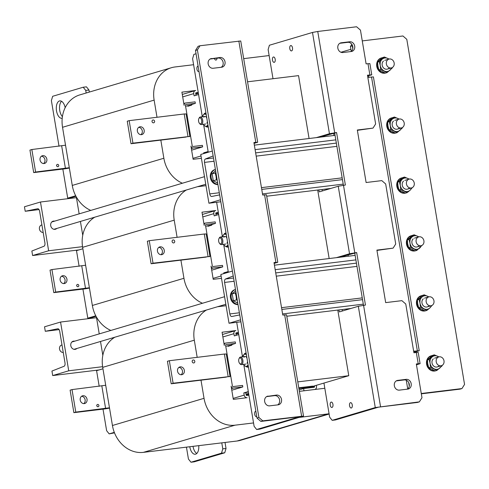 <?xml version="1.0" encoding="UTF-8"?>
<svg xmlns="http://www.w3.org/2000/svg" width="489" height="489" viewBox="0 0 489 489"><rect width="100%" height="100%" fill="white"/><g stroke="black" fill="none" stroke-linecap="round" stroke-linejoin="round"><path stroke-width="0.73" d="M312.685 386.408L348.767 375.705L337.783 310.063M297.783 381.885L348.767 375.705M246.016 394.189L248.601 393.419M329.158 258.54L317.691 190.025M309.072 138.509L298.547 75.624L247.562 81.804M198.387 93.338L195.796 94.108M215.881 214.139L218.473 213.369M235.973 334.17L238.559 333.4M329.121 414.024L240.747 440.247A30.514 26.027 -106.5 0 1 237.092 441.005L143.399 452.362A30.514 26.027 -106.5 0 1 112.439 425.497L102.714 367.355A30.514 26.027 -106.5 0 1 114.848 337.214M237.092 441.005L328.681 413.828L299.421 417.374M253.546 422.936L234.995 425.185L143.399 452.362M328.681 413.828A30.514 26.027 73.5 0 0 329.079 413.773M217.532 306.75L226.077 305.711M206.437 310.038A30.514 26.027 73.5 0 0 194.304 340.179L102.714 367.355M112.439 425.497L204.035 398.321L200.997 380.173M197.177 357.343L194.304 340.179M204.035 398.321A30.514 26.027 73.5 0 0 234.995 425.185M324.812 388.272L299.366 391.353M233.161 398.407L244.188 395.136A2.897 2.469 -106.5 0 0 247.128 397.691L233.32 399.36L231.114 386.194A2.133 1.822 -106.5 0 0 233.284 388.077L231.517 388.602M239.005 388.119L242.813 386.921L242.562 385.424L233.033 386.579A0.611 0.52 -106.5 0 1 232.409 386.041L225.582 345.228A0.611 0.52 -106.5 0 1 225.997 344.568L235.533 343.412L235.282 341.909L225.747 343.064A2.133 1.822 -106.5 0 0 225.496 343.119A2.133 1.822 -106.5 0 0 224.286 345.387L222.079 332.22L235.894 330.546A2.897 2.469 -106.5 0 0 235.545 330.619L222.464 334.5M211.566 58.509A4.957 4.23 73.5 0 0 210.973 58.631A4.957 4.23 73.5 0 0 208.167 63.894A4.957 4.23 73.5 0 0 213.198 68.258L221.627 67.237A4.957 4.23 73.5 0 0 222.22 67.115A4.957 4.23 73.5 0 0 224.958 61.504A4.957 4.23 73.5 0 0 219.995 57.488L210.404 58.851M268.058 396.102A4.957 4.23 73.5 0 0 267.465 396.224A4.957 4.23 73.5 0 0 264.659 401.487A4.957 4.23 73.5 0 0 269.69 405.852L278.119 404.831A4.957 4.23 73.5 0 0 278.718 404.709A4.957 4.23 73.5 0 0 281.45 399.097A4.957 4.23 73.5 0 0 276.487 395.075L266.902 396.445M214.42 58.497A2.708 1.4 -96.9 0 0 215.93 60.08A2.708 1.4 -96.9 0 0 217.024 58.179M198.106 66.137A2.708 1.4 -96.9 0 0 197.966 66.143A2.708 1.4 -96.9 0 0 196.939 69.236A2.708 1.4 -96.9 0 0 198.62 71.522A2.708 1.4 -96.9 0 0 198.98 71.376M255.857 411.237A2.708 1.4 -96.9 0 0 255.716 411.237A2.708 1.4 -96.9 0 0 254.69 414.33A2.708 1.4 -96.9 0 0 256.37 416.616A2.708 1.4 -96.9 0 0 256.731 416.469M243.846 364.996L254.109 426.31L256.646 429.495L299.745 416.707L260.869 421.42L257 418.058L258.907 417.496L197.391 49.89L195.484 50.459L198.094 46.314L200.007 45.746L240.735 40.978L257.679 142.25L254.054 143.411M257.679 142.25L253.913 142.543L262.697 195.062L266.468 194.769L277.77 262.287L274.14 263.443M202.305 116.743L192.593 58.711L193.876 54.395L196.034 53.753M256.646 429.495L259.885 429.104L303.504 416.078L262.776 420.852L260.869 421.42M242.477 356.811L236.707 322.312M228.332 272.263L223.76 244.958M222.391 236.774L216.621 202.281M208.241 152.232L203.675 124.927M257 418.058L195.484 50.459M277.77 262.287L273.999 262.581L282.783 315.093L286.554 314.8L303.504 416.078M266.597 396.61L274.58 395.644A4.957 4.23 -106.5 0 1 279.39 399.122A4.957 4.23 -106.5 0 1 277.679 404.886M210.099 59.022L218.088 58.05A4.957 4.23 -106.5 0 1 222.898 61.528A4.957 4.23 -106.5 0 1 221.187 67.293M200.007 45.746L197.391 49.89M258.907 417.496L262.776 420.852M349.549 405.736A2.708 1.4 83.1 0 1 350.576 402.649A2.708 1.4 83.1 0 1 352.257 404.935A2.708 1.4 83.1 0 1 351.23 408.022A2.708 1.4 83.1 0 1 349.549 405.736M330.222 405.173A2.708 1.4 83.1 0 1 331.255 402.08A2.708 1.4 83.1 0 1 332.936 404.366A2.708 1.4 83.1 0 1 331.903 407.459A2.708 1.4 83.1 0 1 330.222 405.173M289.788 48.637A2.708 1.4 83.1 0 1 290.821 45.55A2.708 1.4 83.1 0 1 292.501 47.836A2.708 1.4 83.1 0 1 291.468 50.923A2.708 1.4 83.1 0 1 289.788 48.637M272.477 60.074A2.708 1.4 83.1 0 1 273.504 56.987A2.708 1.4 83.1 0 1 275.185 59.273A2.708 1.4 83.1 0 1 274.158 62.36A2.708 1.4 83.1 0 1 272.477 60.074M396.273 380.888L404.256 379.922A4.957 4.23 -106.5 0 1 409.287 384.287A4.957 4.23 -106.5 0 1 407.355 389.165M407.795 389.11A4.957 4.23 73.5 0 0 408.394 388.987A4.957 4.23 73.5 0 0 411.194 383.724A4.957 4.23 73.5 0 0 406.163 379.354L397.734 380.381A4.957 4.23 73.5 0 0 397.141 380.503A4.957 4.23 73.5 0 0 394.409 386.114A4.957 4.23 73.5 0 0 399.366 390.13L407.795 389.11M339.776 43.301L347.765 42.329A4.957 4.23 -106.5 0 1 352.795 46.693A4.957 4.23 -106.5 0 1 350.864 51.571M351.304 51.516A4.957 4.23 73.5 0 0 351.897 51.394A4.957 4.23 73.5 0 0 354.702 46.131A4.957 4.23 73.5 0 0 349.672 41.767L341.243 42.787A4.957 4.23 73.5 0 0 340.65 42.91A4.957 4.23 73.5 0 0 337.911 48.521A4.957 4.23 73.5 0 0 342.875 52.537L351.304 51.516M419.36 401.866L417.453 402.435L378.51 407.16L335.423 419.947L332.184 420.338L375.271 407.557L419.36 401.866L421.976 397.722L416.322 363.963L418.205 363.737L416.322 352.483L418.211 352.416L420.094 363.669L418.205 363.737M273.009 78.717L268.131 49.554L269.408 45.239L312.495 32.451L317.752 31.473L356.591 26.767L360.46 30.122L366.108 63.882L369.88 63.588L371.762 74.841L367.471 75.196L375.631 123.962L373.015 128.106L357.325 130.007L366.114 182.519L381.805 180.618L385.674 183.98L395.717 243.993L393.107 248.137L376.897 250.105L385.68 302.618L401.891 300.656L405.76 304.011L413.92 352.777L416.322 352.483M367.526 75.526L368.003 75.471M357.38 130.337L373.015 128.106M376.952 250.429L393.107 248.137M339.617 257.275L354.757 253.125L363.492 305.307M319.531 137.238L334.672 133.087L343.406 185.276M318.852 189.885L319.189 191.896L338.235 186.242L345.368 185.038L336.579 132.525L329.445 133.729L316.291 137.635M338.938 309.922L339.274 311.927L358.321 306.279L365.454 305.069L356.664 252.556L349.531 253.76L336.377 257.666M336.579 132.525L334.672 133.087M356.664 252.556L354.757 253.125M323.944 383.07L329.647 417.154L332.184 420.338M342.428 310.992L342.184 309.525M322.343 190.961L322.098 189.494M416.469 364.831L420.094 363.669M367.606 75.984L371.762 74.841M368.596 75.862L368.834 77.28M414.715 351.432L414.916 352.655M367.991 75.477L367.539 75.612M367.838 77.403L373.407 76.889L419.232 350.717L414.825 352.111M413.718 351.554L414.733 351.567M419.232 350.717L413.663 351.224M351.23 51.308L350.43 46.504L351.811 44.31M421.267 393.504L461.934 388.572L460.027 389.14L421.322 393.828M407.728 388.902L406.273 380.228M362.263 40.905L402.93 35.978L406.799 39.334L464.55 384.427L461.934 388.572M352.52 45.648L350.43 46.504M352.783 48.607L352.337 45.935M409.275 386.2L408.651 382.453M232.397 271.059L220.857 274.482L229.017 323.247L240.888 321.805M286.798 316.242L350.943 308.467M282.593 313.938L363.296 304.152M229.017 323.247L240.557 319.824M281.841 309.439L362.545 299.653M239.738 314.91L231.817 316.505A3.05 1.577 83.1 0 1 231.755 316.517A3.05 1.577 83.1 0 1 229.861 313.938L224.585 282.434A3.05 1.577 83.1 0 1 225.539 279.005L233.222 275.973M275.185 269.677L355.888 259.891M274.433 265.179L355.136 255.392M65.178 107.672A8.771 4.529 -96.9 0 0 59.847 100.887A8.771 4.529 -96.9 0 0 56.516 110.899A8.771 4.529 -96.9 0 0 61.956 118.301A8.771 4.529 -96.9 0 0 62.219 118.259M62.415 116.633A8.771 4.529 83.1 0 1 59.756 110.508A8.771 4.529 83.1 0 1 61.541 101.278M82.867 248.76L76.492 250.649L79.108 266.26M82.928 289.097L87.794 318.168L91.033 317.777L96.027 316.291M102.953 368.792L96.584 370.68L99.194 386.298M103.014 409.128L106.626 430.699L109.163 433.884L114.31 432.355M89.316 92.073L88.974 90.025L85.734 90.416L83.197 87.231L52.665 96.29L51.388 100.606L59.022 146.229M83.197 87.231L86.443 86.84L88.974 90.025M62.843 169.066L67.708 198.137L70.948 197.739L75.942 196.26M109.163 433.884L114.505 432.863M86.168 93.008L85.734 90.416M75.685 195.765L67.708 198.137M82.739 235.288L80.422 221.438M79.151 213.858L76.321 196.963M95.771 315.802L87.794 318.168M102.824 355.32L100.508 341.469M99.236 333.889L96.412 316.994M231.786 390.191L236.01 389.018M242.813 386.921L233.284 388.077M231.762 344.812L225.765 346.31M235.533 343.412L231.725 344.611M236.169 335.344L235.851 333.461A0.611 0.52 -106.5 0 1 236.266 332.795L238.418 332.538M238.76 334.58L234.274 335.906L233.907 333.694A2.897 2.469 -106.5 0 1 235.545 330.619M229.83 345.375L229.903 345.79M248.901 395.179L246.749 395.436A0.611 0.52 -106.5 0 1 246.132 394.898L245.765 392.685L248.351 391.921M244.188 395.136L243.815 392.924L248.296 391.591M227.898 345.674L228.015 346.353L231.829 345.216L231.713 344.543M235.178 389.189L238.999 388.052M243.815 392.924L245.765 392.685M196.792 453.462A8.771 4.529 83.1 0 1 193.039 446.445A8.771 4.529 83.1 0 1 193.027 446.347M189.781 446.738A8.771 4.529 -96.9 0 0 189.799 446.836A8.771 4.529 -96.9 0 0 195.245 454.238A8.771 4.529 -96.9 0 0 198.754 445.65M221.505 453.175L190.973 462.233L194.219 461.842L224.744 452.783L221.505 453.175L222.788 448.859L226.028 448.468L224.744 452.783M190.973 462.233L188.436 459.049L186.443 447.142M221.78 442.857L222.788 448.859M225.026 442.466L226.028 448.468M72.103 341.793A4.193 3.576 -106.5 0 1 72.427 341.842M74.713 341.163A4.193 3.576 73.5 0 0 73.68 341.12A4.193 3.576 73.5 0 0 73.179 341.224A4.193 3.576 73.5 0 0 70.862 345.974A4.193 3.576 73.5 0 0 75.061 349.372A4.193 3.576 73.5 0 0 75.563 349.268A4.193 3.576 73.5 0 0 76.883 348.48M60.563 322.043L44.536 326.799L45.288 331.297L57.763 328.785A3.05 1.577 83.1 0 1 57.824 328.773A3.05 1.577 83.1 0 1 59.719 331.346L64.994 362.856A3.05 1.577 83.1 0 1 64.041 366.285L51.944 371.059L52.696 375.564L68.723 370.803L60.563 322.043L96.522 317.685M68.723 370.803L102.611 366.695M45.288 331.297L59.102 329.623M52.696 375.564L99.09 369.935M178.901 367.398A4.004 3.417 -106.5 0 1 182.44 370.943A4.004 3.417 -106.5 0 1 181.077 374.745M184.347 370.375A4.004 3.417 -106.5 0 1 182.079 374.629A4.004 3.417 -106.5 0 1 177.538 371.2A4.004 3.417 -106.5 0 1 179.805 366.952A4.004 3.417 -106.5 0 1 184.347 370.375M226.266 377.111L171.193 383.786L167.427 361.285L169.335 360.717L224.384 354.042L226.273 353.981L230.038 376.481L173.1 383.223L171.193 383.786M229.506 376.726L230.038 376.481M173.1 383.223L169.335 360.717M98.919 405.467A1.259 1.076 73.5 0 0 96.779 405.723A1.259 1.076 73.5 0 0 98.919 405.467M97.03 406.328A1.259 1.076 73.5 0 0 96.761 405.424M87.03 399.25A4.004 3.417 73.5 0 0 82.488 395.827A4.004 3.417 73.5 0 0 80.22 400.075A4.004 3.417 73.5 0 0 84.762 403.504A4.004 3.417 73.5 0 0 87.03 399.25M83.76 403.621A4.004 3.417 73.5 0 0 85.123 399.819A4.004 3.417 73.5 0 0 81.584 396.273M105.71 385.277L72.017 389.592L75.783 412.099L109.481 407.783M72.017 389.592L70.11 390.155L73.876 412.661L103.699 409.048A6.864 0.513 170.5 0 0 109.536 408.113M73.876 412.661L75.783 412.099M61.993 344.941L61.687 345.032A3.814 3.252 73.5 0 0 59.603 347.318A3.814 3.252 73.5 0 0 63.252 352.453M309.488 387.832L312.758 386.86L312.636 386.108L298.773 387.789M248.681 393.865L246.065 394.489M248.803 394.617L247.923 394.721L247.795 393.969M312.758 386.86L298.895 388.541M247.923 394.721L246.267 395.216M238.51 333.101L235.894 333.718M237.703 333.657L237.63 333.205M314.421 385.894L314.537 386.61A0.611 0.52 -106.5 0 1 314.121 387.27L303.614 388.547L299.121 389.88M316.31 385.332L316.481 386.371A2.897 2.469 -106.5 0 1 314.843 389.452A2.897 2.469 -106.5 0 1 314.494 389.519L303.993 390.797L303.614 388.547M236.199 293.791A6.1 5.208 73.5 0 0 236.15 296.334L235.301 292.948L232.22 293.865L233.381 300.796L236.456 299.879L236.15 296.334A6.1 5.208 -106.5 0 0 237.037 298.767M237.275 300.191L236.456 299.879M237.758 303.088L233.381 300.796M235.68 290.68L232.22 293.865M235.973 292.416L235.301 292.948M192.195 361.622A1.528 1.302 -106.5 0 1 194.793 361.31A1.528 1.302 -106.5 0 1 192.195 361.622M237.966 304.317A7.628 6.504 73.5 0 1 231.23 297.569A7.628 6.504 73.5 0 1 235.484 289.488L234.781 289.696A7.628 6.504 73.5 0 0 230.466 297.795A7.628 6.504 73.5 0 0 237.996 304.531M431.206 355.803A7.818 6.669 73.5 0 0 431.017 355.851A7.818 6.669 73.5 0 0 429.507 356.554L429.366 356.646A7.818 6.669 73.5 0 0 427.63 358.48L427.539 358.626A7.818 6.669 73.5 0 0 426.604 361.151L426.573 361.334A7.818 6.669 73.5 0 0 426.591 364.152L426.628 364.342A7.818 6.669 73.5 0 0 427.588 367.037L427.686 367.202A7.818 6.669 73.5 0 0 429.446 369.354L429.586 369.47A7.818 6.669 73.5 0 0 431.885 370.76L432.044 370.815A7.818 6.669 73.5 0 0 434.525 371.041L434.684 371.017A7.818 6.669 73.5 0 0 435.179 370.919M426.976 364.042L427.783 363.95L426.976 364.042A7.818 6.669 73.5 0 1 426.958 361.218L427.49 361.23M432.374 355.54A7.818 6.669 73.5 0 0 432.331 355.546L432.172 355.57A7.818 6.669 73.5 0 0 431.396 355.741A7.818 6.669 73.5 0 0 429.886 356.438L429.752 356.53A7.818 6.669 73.5 0 0 428.009 358.37L427.918 358.516A7.818 6.669 73.5 0 0 426.989 361.035L426.891 361.065M429.752 356.53L430.253 357.282M428.547 358.834L428.009 358.37M427.918 358.516L428.468 358.908M427.484 361.2L426.989 361.035M426.958 361.218L427.49 361.334M428.401 366.64L427.973 366.921A7.818 6.669 73.5 0 1 427.007 364.226L427.802 364.036M430.204 368.651L429.831 369.244A7.818 6.669 73.5 0 1 428.064 367.086L428.437 366.774M432.423 369.788L432.264 370.65A7.818 6.669 73.5 0 1 429.965 369.36L430.296 368.706M434.886 370.809L434.904 370.925A7.818 6.669 73.5 0 1 432.429 370.699L432.508 369.825M430.32 357.221L429.886 356.438M427.918 358.394L428.523 358.859M429.794 356.469L430.289 357.245M401.451 178.002A7.818 6.669 73.5 0 0 401.261 178.057A7.818 6.669 73.5 0 0 399.544 178.895L399.409 178.992A7.818 6.669 73.5 0 0 397.74 180.912L397.655 181.058A7.818 6.669 73.5 0 0 396.805 183.632L396.781 183.809A7.818 6.669 73.5 0 0 396.891 186.639L396.891 186.639M397.276 186.529L398.077 186.401L397.276 186.529A7.818 6.669 73.5 0 1 397.166 183.699L397.753 183.705M402.624 177.739A7.818 6.669 73.5 0 0 402.331 177.782L402.172 177.813A7.818 6.669 73.5 0 0 401.64 177.941A7.818 6.669 73.5 0 0 399.929 178.785L399.794 178.882A7.818 6.669 73.5 0 0 398.119 180.796L398.034 180.948A7.818 6.669 73.5 0 0 397.19 183.516L397.092 183.546M399.794 178.882L400.326 179.628M398.621 181.199L398.119 180.796M398.034 180.948L398.541 181.278M397.746 183.675L397.19 183.516M397.166 183.699L397.759 183.803M398.724 189.115L398.364 189.371A7.818 6.669 73.5 0 1 397.312 186.712L398.089 186.492M400.662 190.973L400.289 191.621A7.818 6.669 73.5 0 1 398.462 189.536L398.767 189.255M402.881 192.085L402.759 192.929A7.818 6.669 73.5 0 1 400.43 191.731L400.748 191.022M405.357 193.1A7.818 6.669 73.5 0 1 402.924 192.972L402.973 192.128M400.393 179.573L399.929 178.785M396.989 186.615L396.927 186.829A7.818 6.669 73.5 0 0 397.979 189.487L398.077 189.646A7.818 6.669 73.5 0 0 399.904 191.737L400.045 191.847A7.818 6.669 73.5 0 0 402.38 193.039L402.539 193.082A7.818 6.669 73.5 0 0 405.02 193.204L405.179 193.173A7.818 6.669 73.5 0 0 405.424 193.124M398.022 180.826L398.596 181.23M399.831 178.809L400.369 179.591M412.325 187.617L410.051 190.252A6.864 5.856 -106.5 0 1 404.22 190.961A6.864 5.856 -106.5 0 1 400.32 185.465L399.36 181.657L397.685 182.152L398.034 186.144L398.987 189.952L400.668 189.451L400.32 185.465A6.864 5.856 73.5 0 1 402.258 179.261A6.864 5.856 -106.5 0 1 408.095 178.558A6.864 5.856 -106.5 0 1 409.036 179.127A4.578 3.906 73.5 0 0 406.463 183.98A4.578 3.906 73.5 0 0 411.659 187.898A6.864 5.856 -106.5 0 1 410.051 190.252L407.154 192.642L400.668 189.451M403.559 181.095A4.578 3.906 73.5 0 0 403.162 187.415A4.578 3.906 73.5 0 0 408.755 188.418M398.987 189.952L405.479 193.143L407.154 192.642M397.685 182.152L402.869 177.55L404.544 177.055L399.36 181.657M404.544 177.055L409.14 179.096M441.396 365.705A6.864 5.856 -106.5 0 1 439.807 368.052A6.864 5.856 -106.5 0 1 433.969 368.755A6.864 5.856 -106.5 0 1 430.075 363.266L429.116 359.458L427.441 359.953L427.783 363.944L428.743 367.752L430.418 367.251L430.075 363.266A6.864 5.856 73.5 0 1 432.013 357.062A6.864 5.856 -106.5 0 1 437.851 356.353A6.864 5.856 -106.5 0 1 438.792 356.927M433.309 358.895A4.578 3.906 73.5 0 0 432.918 365.216A4.578 3.906 73.5 0 0 438.505 366.218M428.743 367.752L435.228 370.943L436.909 370.442L430.418 367.251M427.441 359.953L432.624 355.35L434.299 354.849L429.116 359.458M434.299 354.849L438.896 356.897M442.08 365.417L442.093 365.839L436.909 370.442M238.773 361.371A3.05 1.577 -96.9 0 0 239.647 363.443A3.05 1.577 -96.9 0 0 241.377 363.474A3.05 1.577 -96.9 0 0 241.823 360.46A3.05 1.577 -96.9 0 0 240.6 358.07A3.05 1.577 -96.9 0 0 239.06 358.614A3.05 1.577 -96.9 0 0 238.773 361.371M239.06 358.614L239.402 357.96A3.814 1.968 83.1 0 1 240.49 357.049A3.814 1.968 83.1 0 1 242.856 360.271A3.814 1.968 83.1 0 1 241.407 364.623A3.814 1.968 83.1 0 1 240.136 363.999L239.647 363.443M247.049 363.241A3.814 1.968 -96.9 0 0 247.471 361.994A3.814 1.968 -96.9 0 0 247.532 361.505M246.957 358.052A3.814 1.968 -96.9 0 0 244.054 357.312M248.082 364.77A6.1 3.154 83.1 0 1 247.947 365.026A6.1 3.154 83.1 0 1 244.891 365.931A6.1 3.154 83.1 0 1 243.565 364.36M246.132 353.137L244.855 353.29L246.205 354.629A6.1 3.154 83.1 0 1 246.407 354.782L246.205 354.629A6.1 3.154 83.1 0 0 243.155 355.534A6.1 3.154 -96.9 0 0 242.648 356.787M248.455 367.001L247.171 367.153L244.891 365.931L243.449 364.378M244.855 353.29L242.593 356.793M248.082 364.794L247.171 367.153M444 360.839A4.578 3.906 73.5 0 0 438.804 356.921A4.578 3.906 73.5 0 0 436.219 361.781A4.578 3.906 73.5 0 0 441.408 365.699A4.578 3.906 73.5 0 0 444 360.839M407.459 189.145L411.659 187.898A4.578 3.906 73.5 0 0 414.244 183.039A4.578 3.906 73.5 0 0 409.055 179.127L404.855 180.368M218.424 213.063L215.808 213.687M217.617 213.626L217.544 213.173M198.338 93.032L195.722 93.656M197.532 93.588L197.452 93.142M226.963 243.21A3.814 1.968 -96.9 0 0 227.379 241.963A3.814 1.968 -96.9 0 0 227.446 241.468M226.865 238.015A3.814 1.968 -96.9 0 0 223.968 237.281M228.363 246.963L227.085 247.122L227.996 244.757A6.1 3.154 83.1 0 1 227.862 244.989A6.1 3.154 83.1 0 1 224.806 245.894A6.1 3.154 83.1 0 1 223.479 244.329M226.046 233.106L224.769 233.259L223.07 235.502A6.1 3.154 83.1 0 1 226.12 234.598A6.1 3.154 83.1 0 1 226.321 234.751M222.507 236.762L223.07 235.502A6.1 3.154 -96.9 0 0 222.562 236.755M227.085 247.122L224.806 245.894L223.363 244.341M224.769 233.259L226.321 234.732M206.878 123.179A3.814 1.968 -96.9 0 0 207.293 121.932A3.814 1.968 -96.9 0 0 207.36 121.437M206.78 117.983A3.814 1.968 -96.9 0 0 203.876 117.25M207.904 124.701A6.1 3.154 83.1 0 1 207.776 124.958A6.1 3.154 83.1 0 1 204.72 125.862A6.1 3.154 83.1 0 1 203.393 124.298M205.961 113.069L204.683 113.228L202.978 115.471A6.1 3.154 83.1 0 1 206.034 114.56A6.1 3.154 83.1 0 1 206.236 114.719M202.422 116.73L202.978 115.471A6.1 3.154 -96.9 0 0 202.477 116.724M208.277 126.932L207 127.085L204.72 125.862L203.277 124.31M204.683 113.228L206.23 114.695M207.911 124.726L207 127.085M218.687 241.334A3.05 1.577 -96.9 0 0 219.561 243.412A3.05 1.577 -96.9 0 0 221.291 243.443A3.05 1.577 -96.9 0 0 221.737 240.429A3.05 1.577 -96.9 0 0 220.508 238.039A3.05 1.577 -96.9 0 0 218.974 238.583A3.05 1.577 -96.9 0 0 218.687 241.334M218.974 238.583L219.316 237.929A3.814 1.968 83.1 0 1 220.398 237.018A3.814 1.968 83.1 0 1 222.77 240.24A3.814 1.968 83.1 0 1 221.321 244.592A3.814 1.968 83.1 0 1 220.044 243.968L219.561 243.412M198.601 121.303A3.05 1.577 -96.9 0 0 199.475 123.381A3.05 1.577 -96.9 0 0 201.205 123.411A3.05 1.577 -96.9 0 0 201.651 120.398A3.05 1.577 -96.9 0 0 200.423 118.002A3.05 1.577 -96.9 0 0 198.889 118.546A3.05 1.577 -96.9 0 0 198.601 121.303M198.889 118.546L199.225 117.892A3.814 1.968 83.1 0 1 200.313 116.987A3.814 1.968 83.1 0 1 202.684 120.202A3.814 1.968 83.1 0 1 201.23 124.554A3.814 1.968 83.1 0 1 199.958 123.931L199.475 123.381M158.815 247.367A4.004 3.417 -106.5 0 1 162.354 250.912A4.004 3.417 -106.5 0 1 160.991 254.714M164.261 250.344A4.004 3.417 -106.5 0 1 161.993 254.598A4.004 3.417 -106.5 0 1 157.452 251.169A4.004 3.417 -106.5 0 1 159.72 246.921A4.004 3.417 -106.5 0 1 164.261 250.344M206.181 257.08L151.107 263.754L147.342 241.248L149.249 240.686L204.292 234.011L206.187 233.944L209.952 256.45L153.014 263.192L151.107 263.754M209.42 256.694L209.952 256.45M153.014 263.192L149.249 240.686M138.723 127.336A4.004 3.417 -106.5 0 1 142.262 130.881A4.004 3.417 -106.5 0 1 140.905 134.683M144.176 130.312A4.004 3.417 -106.5 0 1 141.908 134.561A4.004 3.417 -106.5 0 1 137.366 131.138A4.004 3.417 -106.5 0 1 139.628 126.883A4.004 3.417 -106.5 0 1 144.176 130.312M186.089 137.048L131.021 143.723L127.25 121.217L129.163 120.649L184.206 113.974L186.101 113.913L189.866 136.419L132.929 143.155L131.021 143.723M189.335 136.657L189.866 136.419M132.929 143.155L129.163 120.649M78.833 285.429A1.259 1.076 73.5 0 0 76.694 285.692A1.259 1.076 73.5 0 0 78.833 285.429M76.938 286.297A1.259 1.076 73.5 0 0 76.675 285.393M66.944 279.219A4.004 3.417 73.5 0 0 62.396 275.79A4.004 3.417 73.5 0 0 60.135 280.044A4.004 3.417 73.5 0 0 64.676 283.473A4.004 3.417 73.5 0 0 66.944 279.219M63.674 283.589A4.004 3.417 73.5 0 0 65.031 279.787A4.004 3.417 73.5 0 0 61.492 276.242M85.624 265.246L51.932 269.555L55.697 292.061L89.389 287.752M51.932 269.555L50.019 270.124L53.79 292.63L83.613 289.017A6.864 0.513 170.5 0 0 89.444 288.082M53.79 292.63L55.697 292.061M58.741 165.398A1.259 1.076 73.5 0 0 56.602 165.661A1.259 1.076 73.5 0 0 58.741 165.398M56.852 166.266A1.259 1.076 73.5 0 0 56.583 165.361M46.852 159.188A4.004 3.417 73.5 0 0 42.311 155.759A4.004 3.417 73.5 0 0 40.049 160.013A4.004 3.417 73.5 0 0 44.591 163.436A4.004 3.417 73.5 0 0 46.852 159.188M43.588 163.552A4.004 3.417 73.5 0 0 44.945 159.75A4.004 3.417 73.5 0 0 41.406 156.211M65.538 145.209L31.84 149.524L35.611 172.03L69.304 167.715M31.84 149.524L29.933 150.092L33.698 172.599L63.527 168.98A6.864 0.513 170.5 0 0 69.359 168.051M33.698 172.599L35.611 172.03M215.093 269.152L222.727 266.89L213.198 268.045A2.133 1.822 -106.5 0 1 211.028 266.163L213.228 279.329L221.499 278.327M218.669 214.543L214.188 215.875L213.821 213.662A2.897 2.469 -106.5 0 1 215.46 210.582A2.897 2.469 -106.5 0 1 215.808 210.514L201.994 212.189L204.2 225.356A2.133 1.822 -106.5 0 1 205.404 223.088A2.133 1.822 -106.5 0 1 205.661 223.033L215.197 221.878L215.447 223.375L211.639 224.573M222.727 266.89L222.477 265.386L212.941 266.542A0.611 0.52 -106.5 0 1 212.324 266.004L205.496 225.197A0.611 0.52 -106.5 0 1 205.912 224.53L215.447 223.375M211.694 270.16L215.924 268.987M211.676 224.781L205.673 226.273M198.834 148.057L202.642 146.859L193.106 148.014A2.133 1.822 -106.5 0 1 190.942 146.132L193.143 159.298L201.413 158.295M198.583 94.511L194.102 95.844L193.73 93.631A2.897 2.469 -106.5 0 1 195.374 90.551A2.897 2.469 -106.5 0 1 195.722 90.477L181.908 92.152L184.115 105.318A2.133 1.822 -106.5 0 1 185.319 103.051A2.133 1.822 -106.5 0 1 185.576 103.002L195.105 101.846L195.356 103.344L191.554 104.542M202.642 146.859L202.391 145.355L192.855 146.511A0.611 0.52 -106.5 0 1 192.238 145.973L185.41 105.166A0.611 0.52 -106.5 0 1 185.826 104.499L195.356 103.344M191.609 150.129L195.838 148.956M191.59 104.75L185.588 106.241M216.083 215.313L215.765 213.424A0.611 0.52 -106.5 0 1 216.181 212.764L218.326 212.501M209.744 225.337L209.818 225.753M225.741 273.033L225.673 272.654L228.265 271.884M223.846 273.596L223.73 272.893L228.21 271.56M207.813 225.643L207.923 226.315L211.743 225.184L211.627 224.512M223.73 272.893L225.673 272.654M195.991 95.282L195.679 93.393A0.611 0.52 -106.5 0 1 196.095 92.733L198.241 92.47M189.659 105.306L189.732 105.722M205.655 153.002L205.588 152.623L208.18 151.853M203.76 153.564L203.644 152.855L208.125 151.529M187.727 105.612L187.837 106.284L191.657 105.153L191.541 104.475M195.007 149.121L198.821 147.99M203.644 152.855L205.588 152.623M215.392 169.451L214.695 169.659A7.628 6.504 73.5 0 0 210.38 177.758A7.628 6.504 73.5 0 0 217.911 184.5M215.392 169.457A7.628 6.504 73.5 0 0 211.144 177.531A7.628 6.504 73.5 0 0 217.874 184.28M41.907 224.903L41.596 224.995A3.814 3.252 73.5 0 0 39.511 227.287A3.814 3.252 73.5 0 0 43.166 232.422M212.312 151.028L200.765 154.451L208.925 203.216L220.802 201.774M266.713 196.211L330.857 188.43M262.507 193.907L343.211 184.121M208.925 203.216L220.472 199.787M261.749 189.408L342.459 179.622M219.647 194.879L211.731 196.474A3.05 1.577 83.1 0 1 211.67 196.486A3.05 1.577 83.1 0 1 209.775 193.907L204.5 162.397A3.05 1.577 83.1 0 1 205.453 158.968L213.131 155.942M255.099 149.646L335.802 139.86M254.347 145.141L335.051 135.361M52.017 221.761A4.193 3.576 -106.5 0 1 52.341 221.81M54.627 221.132A4.193 3.576 73.5 0 0 53.594 221.083A4.193 3.576 73.5 0 0 53.093 221.187A4.193 3.576 73.5 0 0 50.777 225.936A4.193 3.576 73.5 0 0 54.976 229.341A4.193 3.576 73.5 0 0 55.477 229.231A4.193 3.576 73.5 0 0 56.797 228.442M40.477 202.012L24.45 206.768L25.202 211.266L37.677 208.748A3.05 1.577 83.1 0 1 37.739 208.742A3.05 1.577 83.1 0 1 39.633 211.315L44.909 242.825A3.05 1.577 83.1 0 1 43.949 246.254L31.858 251.028L32.61 255.527L48.637 250.771L40.477 202.012L76.437 197.648M48.637 250.771L82.525 246.664M25.202 211.266L39.016 209.592M32.61 255.527L79.004 249.903M391.408 117.983A7.818 6.669 73.5 0 0 391.218 118.038A7.818 6.669 73.5 0 0 389.501 118.882L389.366 118.98A7.818 6.669 73.5 0 0 387.698 120.893L387.612 121.046A7.818 6.669 73.5 0 0 386.762 123.613L386.738 123.796A7.818 6.669 73.5 0 0 386.848 126.627L386.885 126.81A7.818 6.669 73.5 0 0 387.936 129.469L388.034 129.634A7.818 6.669 73.5 0 0 389.861 131.718L390.002 131.828A7.818 6.669 73.5 0 0 392.337 133.02L392.496 133.069A7.818 6.669 73.5 0 0 394.978 133.185L395.136 133.161A7.818 6.669 73.5 0 0 395.381 133.106M387.227 126.51L388.034 126.382L387.227 126.51A7.818 6.669 73.5 0 1 387.117 123.68L387.71 123.686M392.581 117.727A7.818 6.669 73.5 0 0 392.288 117.763L392.129 117.794A7.818 6.669 73.5 0 0 391.597 117.922A7.818 6.669 73.5 0 0 389.886 118.766L389.751 118.864A7.818 6.669 73.5 0 0 388.077 120.777L387.991 120.93A7.818 6.669 73.5 0 0 387.147 123.497L387.05 123.528M389.751 118.864L390.283 119.609M388.578 121.186L388.077 120.777M387.991 120.93L388.498 121.266M387.704 123.662L387.147 123.497M387.117 123.68L387.716 123.784M388.682 129.096L388.321 129.359A7.818 6.669 73.5 0 1 387.27 126.7L388.046 126.474M390.619 130.954L390.246 131.602A7.818 6.669 73.5 0 1 388.419 129.518L388.724 129.237M392.838 132.073L392.716 132.91A7.818 6.669 73.5 0 1 390.387 131.718L390.705 131.003M395.515 133.045L395.326 133.081A7.818 6.669 73.5 0 1 392.881 132.953L392.93 132.109M390.35 119.554L389.886 118.766M387.979 120.807L388.547 121.211M389.788 118.796L390.326 119.579M381.365 57.971A7.818 6.669 73.5 0 0 381.175 58.02A7.818 6.669 73.5 0 0 379.458 58.863L379.323 58.961A7.818 6.669 73.5 0 0 377.649 60.874L377.563 61.027A7.818 6.669 73.5 0 0 376.719 63.594L376.695 63.778A7.818 6.669 73.5 0 0 376.805 66.608L376.842 66.797A7.818 6.669 73.5 0 0 377.893 69.456L377.991 69.615A7.818 6.669 73.5 0 0 379.819 71.7L379.959 71.81A7.818 6.669 73.5 0 0 382.294 73.008L382.453 73.05A7.818 6.669 73.5 0 0 384.929 73.173L385.094 73.142A7.818 6.669 73.5 0 0 385.338 73.087M377.184 66.498L377.991 66.363L377.184 66.498A7.818 6.669 73.5 0 1 377.074 63.668L377.661 63.668M382.539 57.708A7.818 6.669 73.5 0 0 382.245 57.751L382.086 57.775A7.818 6.669 73.5 0 0 381.554 57.91A7.818 6.669 73.5 0 0 379.837 58.747L379.709 58.845A7.818 6.669 73.5 0 0 378.034 60.764L377.948 60.917A7.818 6.669 73.5 0 0 377.098 63.484L377.007 63.509M379.709 58.845L380.24 59.597M378.535 61.168L378.034 60.764M377.948 60.917L378.455 61.247M377.661 63.643L377.098 63.484M377.074 63.668L377.673 63.772M378.639 69.077L378.272 69.34A7.818 6.669 73.5 0 1 377.227 66.681L378.003 66.455M380.576 70.942L380.204 71.59A7.818 6.669 73.5 0 1 378.37 69.499L378.682 69.224M382.795 72.054L382.673 72.892A7.818 6.669 73.5 0 1 380.344 71.7L380.662 70.991M385.473 73.026L385.283 73.069A7.818 6.669 73.5 0 1 382.838 72.94L382.887 72.091M380.308 59.536L379.837 58.747M377.936 60.789L378.504 61.198M379.745 58.778L380.283 59.56M401.597 127.886A6.864 5.856 -106.5 0 1 400.008 130.233A6.864 5.856 -106.5 0 1 394.171 130.942A6.864 5.856 -106.5 0 1 390.277 125.447L389.317 121.639L387.643 122.14L387.985 126.125L388.944 129.933L390.625 129.438L390.277 125.447A6.864 5.856 73.5 0 1 392.215 119.249A6.864 5.856 -106.5 0 1 398.052 118.54A6.864 5.856 -106.5 0 1 398.993 119.114M393.517 121.076A4.578 3.906 73.5 0 0 393.119 127.397A4.578 3.906 73.5 0 0 398.712 128.405M388.944 129.933L395.436 133.124L397.111 132.629L390.625 129.438M387.643 122.14L392.826 117.531L394.501 117.036L389.317 121.639M394.501 117.036L399.097 119.084M402.282 127.598L402.294 128.02L397.111 132.629M387.374 69.114L391.567 67.867A4.578 3.906 73.5 0 0 394.158 63.008A4.578 3.906 73.5 0 0 388.963 59.09A4.578 3.906 73.5 0 0 386.377 63.949A4.578 3.906 73.5 0 0 391.567 67.867A6.864 5.856 -106.5 0 1 389.965 70.22A6.864 5.856 -106.5 0 1 384.128 70.923A6.864 5.856 -106.5 0 1 380.234 65.434L379.275 61.626L377.6 62.121L377.942 66.113L378.902 69.921L380.576 69.42L380.234 65.434A6.864 5.856 73.5 0 1 382.172 59.23A6.864 5.856 -106.5 0 1 388.009 58.521A6.864 5.856 -106.5 0 1 388.951 59.096M383.474 61.064A4.578 3.906 73.5 0 0 383.076 67.384A4.578 3.906 73.5 0 0 388.669 68.387M378.902 69.921L385.393 73.112L387.068 72.61L380.576 69.42M377.6 62.121L382.783 57.519L384.458 57.017L379.275 61.626M384.458 57.017L389.055 59.065M392.239 67.586L392.251 68.008L387.068 72.61M421.163 295.784A7.818 6.669 73.5 0 0 420.968 295.839A7.818 6.669 73.5 0 0 419.464 296.536L419.324 296.627A7.818 6.669 73.5 0 0 417.588 298.467L417.496 298.614A7.818 6.669 73.5 0 0 416.561 301.132L416.53 301.316A7.818 6.669 73.5 0 0 416.549 304.14L416.579 304.323A7.818 6.669 73.5 0 0 417.545 307.019L417.637 307.184A7.818 6.669 73.5 0 0 419.403 309.341L419.544 309.458A7.818 6.669 73.5 0 0 421.842 310.747L422.001 310.796A7.818 6.669 73.5 0 0 424.483 311.022L424.641 310.998A7.818 6.669 73.5 0 0 425.137 310.906M422.331 295.527A7.818 6.669 73.5 0 0 422.288 295.527L422.129 295.552A7.818 6.669 73.5 0 0 421.353 295.723A7.818 6.669 73.5 0 0 419.843 296.426L419.709 296.517A7.818 6.669 73.5 0 0 417.967 298.351L417.875 298.498A7.818 6.669 73.5 0 0 416.946 301.022L416.915 301.2A7.818 6.669 73.5 0 0 416.928 304.024L417.74 303.932M419.709 296.517L420.21 297.263M418.505 298.816L417.967 298.351M417.875 298.498L418.425 298.889M417.441 301.187L416.946 301.022M416.915 301.2L417.447 301.316M417.74 303.926L417.398 299.934L422.575 295.332L424.256 294.836L421.97 297.043A6.864 5.856 -106.5 0 1 427.808 296.34A6.864 5.856 -106.5 0 1 428.749 296.909A4.578 3.906 73.5 0 0 426.176 301.768A4.578 3.906 73.5 0 0 431.365 305.68A6.864 5.856 -106.5 0 1 429.764 308.033L426.866 310.429L425.185 310.925L418.7 307.734L417.74 303.926L416.928 304.024M418.358 306.627L417.93 306.909A7.818 6.669 73.5 0 1 416.964 304.213L417.759 304.017M420.161 308.632L419.788 309.225A7.818 6.669 73.5 0 1 418.022 307.068L418.395 306.762M422.38 309.769L422.221 310.631A7.818 6.669 73.5 0 1 419.923 309.341L420.253 308.687M424.843 310.796L424.862 310.906A7.818 6.669 73.5 0 1 422.386 310.68L422.465 309.812M420.277 297.208L419.843 296.426M416.848 301.047L417.441 301.218M417.869 298.382L418.474 298.84M419.751 296.45L420.247 297.226M411.121 235.765A7.818 6.669 73.5 0 0 410.925 235.82A7.818 6.669 73.5 0 0 409.421 236.517L409.281 236.609A7.818 6.669 73.5 0 0 407.545 238.449L407.453 238.595A7.818 6.669 73.5 0 0 406.518 241.12L406.487 241.297A7.818 6.669 73.5 0 0 406.506 244.121L406.506 244.121M406.885 244.011L407.698 243.913L406.885 244.011A7.818 6.669 73.5 0 1 406.866 241.187L407.398 241.199M412.288 235.509A7.818 6.669 73.5 0 0 412.245 235.515L412.086 235.533A7.818 6.669 73.5 0 0 411.31 235.704A7.818 6.669 73.5 0 0 409.8 236.407L409.666 236.499A7.818 6.669 73.5 0 0 407.924 238.332L407.832 238.485A7.818 6.669 73.5 0 0 406.903 241.004L406.805 241.034M409.666 236.499L410.167 237.244M408.462 238.797L407.924 238.332M407.832 238.485L408.382 238.876M407.398 241.169L406.903 241.004M406.866 241.187L407.404 241.303M408.315 246.609L407.887 246.89A7.818 6.669 73.5 0 1 406.921 244.194L407.716 244.005M410.118 248.62L409.745 249.207A7.818 6.669 73.5 0 1 407.979 247.055L408.352 246.743M412.337 249.757L412.178 250.612A7.818 6.669 73.5 0 1 409.88 249.329L410.21 248.669M414.8 250.778L414.819 250.894A7.818 6.669 73.5 0 1 412.343 250.668L412.423 249.793M410.228 237.189L409.8 236.407M406.603 244.09L406.536 244.311A7.818 6.669 73.5 0 0 407.502 247L407.594 247.165A7.818 6.669 73.5 0 0 409.36 249.323L409.501 249.439A7.818 6.669 73.5 0 0 411.799 250.729L411.958 250.778A7.818 6.669 73.5 0 0 414.44 251.004L414.599 250.985A7.818 6.669 73.5 0 0 415.088 250.888M407.826 238.363L408.431 238.828M409.703 236.438L410.204 237.214M432.038 305.399L429.764 308.033A6.864 5.856 -106.5 0 1 423.926 308.742A6.864 5.856 -106.5 0 1 420.033 303.247L419.073 299.439L417.398 299.934M419.073 299.439L421.97 297.043A6.864 5.856 73.5 0 0 420.033 303.247L420.375 307.239L426.866 310.429M423.266 298.877A4.578 3.906 73.5 0 0 422.875 305.197A4.578 3.906 73.5 0 0 428.462 306.2M418.7 307.734L420.375 307.239M424.256 294.836L428.853 296.884M421.31 245.667A6.864 5.856 -106.5 0 1 419.721 248.015A6.864 5.856 -106.5 0 1 413.883 248.724A6.864 5.856 -106.5 0 1 409.99 243.229L409.03 239.421L407.349 239.922L407.698 243.907L408.657 247.715L410.332 247.22L409.99 243.229A6.864 5.856 73.5 0 1 411.927 237.031A6.864 5.856 -106.5 0 1 417.765 236.321A6.864 5.856 -106.5 0 1 418.706 236.896A4.578 3.906 73.5 0 0 416.133 241.749A4.578 3.906 73.5 0 0 421.322 245.667A4.578 3.906 73.5 0 0 423.908 240.808A4.578 3.906 73.5 0 0 418.718 236.89L414.519 238.137M413.223 238.858A4.578 3.906 73.5 0 0 412.832 245.185A4.578 3.906 73.5 0 0 418.419 246.187M408.657 247.715L415.143 250.906L416.824 250.411L410.332 247.22M407.349 239.922L412.533 235.313L414.214 234.818L409.03 239.421M414.214 234.818L418.81 236.865M421.995 245.386L416.824 250.411M427.166 306.927L431.365 305.68A4.578 3.906 73.5 0 0 433.957 300.821A4.578 3.906 73.5 0 0 428.761 296.909L424.562 298.149M348.26 256.224A24.792 21.143 -106.5 0 1 348.186 254.732M404.201 123.026A4.578 3.906 73.5 0 0 399.012 119.108A4.578 3.906 73.5 0 0 396.42 123.968A4.578 3.906 73.5 0 0 401.61 127.88A4.578 3.906 73.5 0 0 404.201 123.026M333.822 135.508A24.792 21.143 -106.5 0 1 333.859 133.185M172.11 241.59A1.528 1.302 -106.5 0 1 174.707 241.279A1.528 1.302 -106.5 0 1 172.11 241.59M152.024 121.559A1.528 1.302 -106.5 0 1 154.616 121.241A1.528 1.302 -106.5 0 1 152.024 121.559M110.875 330.436A30.514 26.027 -106.5 0 1 92.354 305.466L82.629 247.324A30.514 26.027 -106.5 0 1 94.762 217.183M197.446 186.712L205.991 185.679M186.352 190.007A30.514 26.027 73.5 0 0 174.218 220.148L82.629 247.324M92.354 305.466L183.95 278.29L180.912 260.142M177.091 237.306L174.218 220.148M183.95 278.29A30.514 26.027 73.5 0 0 202.47 303.259M90.789 210.404A30.514 26.027 -106.5 0 1 72.268 185.429L62.537 127.293A30.514 26.027 -106.5 0 1 79.799 94.897L171.388 67.72A30.514 26.027 73.5 0 0 154.133 100.117L62.537 127.293M269.133 55.557A30.514 26.027 73.5 0 0 268.736 55.605L243.687 58.637M171.388 67.72A30.514 26.027 73.5 0 1 175.05 66.962L193.595 64.713M72.268 185.429L163.864 158.253L160.826 140.111M157.006 117.274L154.133 100.117M163.864 158.253A30.514 26.027 73.5 0 0 182.385 183.228M216.114 173.76A6.1 5.208 73.5 0 0 216.065 176.303L215.215 172.917L212.134 173.833L213.29 180.759L216.37 179.848L216.065 176.303A6.1 5.208 -106.5 0 0 216.945 178.729M217.189 180.16L216.37 179.848M217.672 183.051L213.29 180.759M215.594 170.649L212.134 173.833M215.887 172.385L215.215 172.917M276.487 395.075L274.58 395.644M219.995 57.488L218.088 58.05M301.615 416.145L284.665 314.867M275.875 262.349L264.58 194.83M255.79 142.317L238.84 41.039M317.752 31.473L334.696 132.751M343.486 185.264L354.788 252.782M363.571 305.301L380.521 406.579M369.873 74.909L367.991 63.656M341.243 42.787L340.081 43.13M349.672 41.767L347.765 42.329M397.734 380.381L396.579 380.723M406.163 379.354L404.256 379.922M338.235 186.242L349.531 253.76M358.321 306.279L375.271 407.557M312.495 32.451L329.445 133.729M417.343 350.778L371.518 76.956M229.861 313.938L239.378 312.789M281.542 307.673L362.251 297.893M224.585 282.434L234.109 281.279M276.273 276.169L356.976 266.383M225.539 279.005L233.565 278.027M275.729 272.917L356.432 263.131M222.874 336.97L233.907 333.694M228.149 376.548L224.384 354.042M101.84 385.974L105.606 408.48M311.047 387.643L314.537 386.61M208.063 256.517L204.292 234.011M187.972 136.48L184.206 113.974M81.755 265.943L85.52 288.449M61.669 145.911L65.434 168.418M213.198 268.045L211.431 268.571M193.106 148.014L191.346 148.534M202.788 216.933L213.821 213.662M213.07 278.375L221.107 275.992M182.703 96.901L193.73 93.631M192.984 158.344L201.022 155.96M209.775 193.907L219.292 192.752M261.456 187.642L342.159 177.855M204.5 162.397L214.023 161.248M256.187 156.132L336.89 146.352M205.453 158.968L213.479 157.996M255.643 152.886L336.346 143.1M225.496 343.119L223.98 343.565M71.859 342.013L224.573 296.701M74.028 349.323L225.839 304.28M431.396 355.741L431.017 355.851M401.64 177.941L401.261 178.057M241.407 364.623L246.01 364.067M240.49 357.049L245.093 356.493M438.804 356.921L434.605 358.168M441.408 365.699L437.209 366.946M221.321 244.592L225.924 244.029M220.398 237.018L225.007 236.462M201.23 124.554L205.838 123.998M200.313 116.987L204.915 116.425M205.404 223.088L203.895 223.534M185.319 103.051L183.809 103.503M215.46 210.582L202.379 214.463M195.374 90.551L182.293 94.432M51.773 221.982L204.488 176.67M53.943 229.292L205.753 184.249M391.597 117.922L391.218 118.038M381.554 57.91L381.175 58.02M421.353 295.723L420.968 295.839M411.31 235.704L410.925 235.82M421.322 245.667L417.123 246.908M399.012 119.108L394.812 120.355M401.61 127.88L397.416 129.127M388.963 59.09L384.77 60.336M340.925 52.262L350.894 49.303"/></g></svg>
